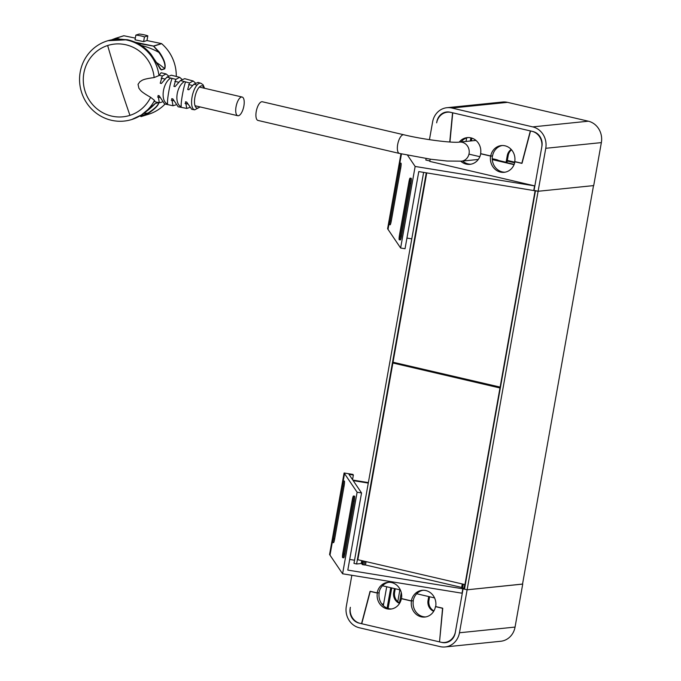 <?xml version="1.0" encoding="UTF-8"?>
<svg xmlns="http://www.w3.org/2000/svg" width="681" height="681" viewBox="0 0 681 681"><rect width="100%" height="100%" fill="white"/><g stroke="black" fill="none" stroke-linecap="round" stroke-linejoin="round"><path stroke-width="1.02" d="M365.731 561.561L365.501 564.924M364.641 561.306L364.003 564.907L365.127 564.966M364.003 564.907L362.232 564.447M361.73 560.625L361.219 563.527L362.258 563.766M426.28 172.812L356.597 563.996L361.219 563.527M423.625 172.378L353.975 563.383L356.597 563.996M461.931 587.771L462.578 584.153L461.931 587.771L462.569 588.009L464.016 588.197L464.655 584.638M464.68 588.129L464.016 588.197M460.799 161.244A13.594 12.394 84.2 0 0 469.95 164.342A13.594 12.394 84.2 0 0 480.743 153.659L490.609 155.958A13.594 12.394 84.2 0 0 504.161 172.319A13.594 12.394 84.2 0 0 514.955 161.635L522.029 163.287L530.542 130.965L532.959 131.535A12.411 11.305 84.2 0 1 541.914 146.253L534.849 185.922L415.146 166.453L400.624 248.012L405.042 248.727L418.781 171.586L538.109 191.276L467.123 589.789L522.531 584.119L593.517 185.607L538.109 191.276L535.479 190.663L464.493 589.176L467.123 589.789L459.462 632.768A18.046 16.446 84.2 0 1 445.136 646.95A18.046 16.446 84.2 0 1 440.156 646.627L359.338 627.771A18.046 16.446 84.2 0 1 346.314 606.362L351.847 575.292M361.756 623.668L359.117 623.124A12.411 11.305 -95.8 0 1 350.162 608.405L350.357 607.307A13.535 12.335 84.2 0 0 360.121 623.362L440.947 642.217A13.535 12.335 84.2 0 0 444.676 642.464A13.535 12.335 84.2 0 0 455.419 631.823L463.08 588.844L467.123 589.789L522.54 584.06M361.534 623.694L370.047 591.372L377.121 593.023A13.594 12.394 84.2 0 1 387.915 582.34A13.594 12.394 84.2 0 1 401.475 598.701L411.333 601.008A13.594 12.394 84.2 0 1 422.126 590.325A13.594 12.394 84.2 0 1 435.687 606.686L442.752 608.337L439.526 641.894L441.952 642.455A12.411 11.305 84.2 0 0 445.374 642.677A12.411 11.305 84.2 0 0 455.223 632.93L462.297 593.253L342.594 573.785L330.004 555.168L332.285 542.297M368.361 482.599L352.826 480.071L348.953 474.334L353.362 475.057L352.945 474.419L344.101 472.98L329.57 554.53L329.996 555.168L332.294 542.323M425.77 616.918A13.407 12.224 84.2 0 1 413.324 600.719L413.197 600.693A13.594 12.394 84.2 0 1 423.054 590.265M391.643 608.95A13.407 12.224 84.2 0 1 379.198 592.759L378.985 592.708A13.594 12.394 84.2 0 1 388.842 582.281M463.08 588.844L347.804 570.099L361.543 492.95L357.116 492.227L344.526 473.618L343.241 480.871L344.526 473.618M462.016 593.279L462.799 588.869M342.594 573.785L357.116 492.227M344.101 472.98L344.518 473.61M383.335 605.647L386.706 586.75M382.484 585.771L400.351 589.942M416.695 593.755L434.563 597.918M368.276 483.084L353.209 480.624L361.543 492.95M353.362 475.057L352.545 479.654M399.458 602.813L401.279 592.598M387.114 608.099L390.749 587.694M349.702 559.442L354.537 560.225M397.781 601.655L399.883 589.831M534.849 185.922L429.788 161.406L430.188 159.158L429.864 160.963L425.821 160.026L426.085 158.554M534.066 190.331L541.718 147.351A13.535 12.335 84.2 0 0 531.955 131.297L451.137 112.442A13.535 12.335 84.2 0 0 447.4 112.195A13.535 12.335 84.2 0 0 436.657 122.835L436.853 121.737A12.411 11.305 84.2 0 1 446.702 111.982A12.411 11.305 84.2 0 1 450.124 112.203L452.55 112.765L449.741 142.006M470.877 164.206A13.594 12.394 84.2 0 1 462.654 161.056M505.089 172.191A13.594 12.394 84.2 0 1 492.423 155.932M507.328 160.427L514.853 162.189M415.146 166.453L407.553 155.217M514.708 162.776L507.217 161.022M470.316 141.001L470.877 137.834M533.785 190.365L534.576 185.956M401.475 153.906L399.858 162.989A4.512 0.528 -80.7 0 0 398.717 166.811L389.319 219.529A4.512 0.528 -80.7 0 0 388.97 224.577A4.512 0.528 -80.7 0 0 389.03 224.619A4.512 0.528 -80.7 0 0 390.187 220.806L399.577 168.079A4.512 0.528 -80.7 0 0 399.926 163.04A4.512 0.528 -80.7 0 0 399.875 162.989L400.973 163.176A4.512 0.528 -80.7 0 0 400.905 163.193M388.911 224.441L388.034 229.395L388.911 224.415M400.624 248.012L387.6 228.756L400.956 153.787M399.849 162.989L401.467 153.906M466.025 141.435L466.647 137.945M468.971 154.144L479.858 156.681M492.278 159.584L514.07 164.666M514.181 164.385L498.398 160.699A5.644 0.698 -169.9 0 0 498.535 160.58L498.509 160.725M492.227 158.758A5.644 0.698 -169.9 0 1 498.535 160.58M406.94 238.069L411.775 238.861M400.3 239.874A4.512 0.528 -80.7 0 0 400.36 239.925A4.512 0.528 -80.7 0 0 401.518 236.103L410.907 183.385A4.512 0.528 -80.7 0 0 411.264 178.337A4.512 0.528 -80.7 0 0 411.205 178.294A4.512 0.528 -80.7 0 0 411.128 178.32M400.411 235.924L409.8 183.206A4.512 0.528 -80.7 0 0 410.158 178.158A4.512 0.528 -80.7 0 0 410.098 178.116A4.512 0.528 -80.7 0 0 408.94 181.929L399.551 234.656A4.512 0.528 -80.7 0 0 399.194 239.695A4.512 0.528 -80.7 0 0 399.253 239.746A4.512 0.528 -80.7 0 0 400.411 235.924L401.518 236.103M390.077 224.756A4.512 0.528 -80.7 0 0 390.136 224.798A4.512 0.528 -80.7 0 0 391.286 220.984L400.683 168.258A4.512 0.528 -80.7 0 0 401.032 163.219A4.512 0.528 -80.7 0 0 400.973 163.176M354.282 501.267L344.892 553.985L343.786 553.806L353.175 501.088A4.512 0.528 99.3 0 0 353.533 496.04A4.512 0.528 99.3 0 0 353.473 495.998L354.58 496.177A4.512 0.528 99.3 0 1 354.639 496.219A4.512 0.528 99.3 0 1 354.282 501.267L353.175 501.088M343.786 553.806A4.512 0.528 99.3 0 1 342.628 557.62A4.512 0.528 99.3 0 1 342.569 557.577A4.512 0.528 99.3 0 1 342.926 552.538L352.315 499.811A4.512 0.528 99.3 0 1 353.473 495.998M344.892 553.985A4.512 0.528 99.3 0 1 343.735 557.807A4.512 0.528 99.3 0 1 343.675 557.756M344.058 486.14L334.669 538.867L333.562 538.688L342.952 485.962A4.512 0.528 99.3 0 0 343.309 480.922A4.512 0.528 99.3 0 0 343.25 480.871L344.356 481.05A4.512 0.528 99.3 0 1 344.416 481.101A4.512 0.528 99.3 0 1 344.058 486.14L342.952 485.962M333.562 538.688A4.512 0.528 99.3 0 1 332.405 542.502A4.512 0.528 99.3 0 1 332.345 542.459A4.512 0.528 99.3 0 1 332.703 537.411L342.092 484.693A4.512 0.528 99.3 0 1 343.25 480.871M334.669 538.867A4.512 0.528 99.3 0 1 333.511 542.68A4.512 0.528 99.3 0 1 333.452 542.638M429.447 139.673L432.614 121.89A18.046 16.446 84.2 0 1 446.94 107.709L502.535 102.022A18.046 16.446 84.2 0 1 507.515 102.346L588.333 121.201A18.046 16.446 84.2 0 1 601.357 142.61L593.704 185.59L538.109 191.276L545.762 148.296A18.046 16.446 84.2 0 0 532.738 126.887L588.333 121.201M446.94 107.709A18.046 16.446 84.2 0 1 451.92 108.032L532.738 126.887M522.719 584.102L515.057 627.082A18.046 16.446 84.2 0 1 500.731 641.264L445.136 646.95M502.28 145.513A13.407 12.224 84.2 0 0 492.55 155.923L490.703 156.111A13.407 12.224 -95.8 0 1 501.352 145.572A13.407 12.224 -95.8 0 1 514.725 161.712L521.799 163.363L530.337 130.922L452.746 112.816L449.945 142.014M490.703 156.111L480.599 153.753A13.407 12.224 -95.8 0 0 467.226 137.613A13.407 12.224 -95.8 0 0 459.232 142.125M461.08 141.946A13.407 12.224 84.2 0 1 468.153 137.553M511.227 149.462A9.474 8.632 -95.8 0 0 507.268 155.634L506.094 162.248L507.022 162.155L508.196 155.54L507.268 155.634M511.533 149.811A9.474 8.632 -95.8 0 0 508.196 155.54M471.388 140.89L471.882 138.115M498.501 160.478L506.094 162.248M439.33 641.842L361.739 623.736L370.285 591.295L377.351 592.947A13.407 12.224 -95.8 0 0 390.724 609.086A13.407 12.224 -95.8 0 0 401.373 598.548L411.477 600.906A13.407 12.224 -95.8 0 0 424.85 617.046A13.407 12.224 -95.8 0 0 435.491 606.516L442.565 608.159L439.534 641.825M379.198 592.759L377.351 592.947M413.324 600.719L411.477 600.906M433.933 610.891A9.474 8.632 84.2 0 1 428.962 600.336L429.6 596.76M433.695 611.3A9.474 8.632 84.2 0 1 428.043 600.429L428.962 600.336M428.732 596.556L428.043 600.429M394.384 588.546L393.695 592.419A9.474 8.632 -95.8 0 0 399.56 603.366M388.102 608.448L391.754 587.933M395.252 588.75L394.614 592.325A9.474 8.632 -95.8 0 0 399.781 602.974M241.627 97.017A9.585 3.763 103.1 0 0 236.162 106.151A9.585 3.763 103.1 0 0 237.788 115.719A9.585 3.763 103.1 0 0 238.29 115.753A9.585 3.763 103.1 0 0 243.764 106.611A9.585 3.763 103.1 0 0 242.138 97.042A9.585 3.763 103.1 0 0 241.627 97.017M399.424 153.438A9.585 3.763 -76.9 0 1 397.798 143.87A9.585 3.763 -76.9 0 1 403.271 134.736A9.585 3.763 103.1 0 0 397.798 143.87A9.585 3.763 103.1 0 0 399.424 153.438L430.911 159.26L447.23 161.048L461.463 161.176A9.585 8.742 -95.8 0 0 469.226 152.203A9.585 8.742 -95.8 0 0 462.152 142.269A9.585 8.742 -95.8 0 0 459.505 142.099C452.627 143.121 424.025 139.682 403.782 134.761A9.585 3.763 103.1 0 0 403.271 134.736A9.585 3.763 -76.9 0 1 403.782 134.761L262.347 101.758A9.585 3.763 103.1 0 0 261.836 101.733A9.585 3.763 103.1 0 0 256.362 110.867A9.585 3.763 103.1 0 0 257.988 120.435L399.424 153.438A9.585 3.763 103.1 0 0 399.934 153.472M168.471 75.914L166.096 73.931L161.091 72.756L158.979 75.574L154.144 77.566C141.069 79.328 142.244 80.639 140.014 81.601L138.03 84.333L138.907 88.275C140.635 89.977 139.247 90.862 150.629 97.306L154.544 100.447L154.987 101.775L159.354 102.788L162.112 102.014M164.564 103.946L159.184 95.757L158.06 95.51L159.354 102.788M189.429 107.589L186.773 108.424L178.141 106.781L172.855 98.907L171.714 98.66L173.017 105.742L175.749 104.934M186.773 108.424L185.504 101.792L186.654 102.039L191.77 109.326L194.664 109.828L200.188 106.943M204.547 88.275L203.074 84.784L200.869 83.244L198.035 82.41L193.915 84.189L188.841 89.773L187.692 89.5L188.841 89.773M175.043 86.64L173.91 86.368L175.043 86.64L180.448 80.545L184.381 81.584C176.958 85.678 174.123 101.775 180.099 106.168L181.231 106.381C180.678 103.001 183.419 87.389 185.59 81.907L189.505 82.971L187.692 89.5M173.91 86.368L175.868 79.362L179.656 77.319L181.997 79.337M172.106 78.4C169.731 84.027 166.939 100.413 167.603 103.699L166.479 103.461C160.282 99.017 163.176 82.401 170.761 78.068L175.868 79.362M161.371 83.491L160.248 83.218L161.371 83.491L166.947 77.123L170.761 78.068M160.248 83.218L162.291 76L166.096 73.931M171.263 75.191L166.947 77.123M180.448 80.545L184.696 78.664L193.183 81.005L195.464 83.014M184.381 81.584L185.59 81.907M189.505 82.971L193.183 81.005M154.144 77.566A36.663 35.403 -107.4 0 0 125.176 44.623A36.663 35.403 -107.4 0 0 107.649 45.516A36.663 35.403 -107.4 0 0 83.363 82.248A36.663 35.403 -107.4 0 0 112.416 116.255A36.663 35.403 -107.4 0 0 129.952 115.361A36.663 35.403 -107.4 0 0 150.629 97.306M155.089 103.597L157.311 102.899A66.551 64.269 -107.4 0 0 158.358 102.559L155.191 103.546A66.551 64.269 -107.4 0 0 155.191 103.546L154.783 103.776M158.758 102.337C158.928 104.865 155.447 108.551 148.313 113.395L147.99 113.072C155.072 108.449 158.596 104.925 158.545 102.499M144.261 113.335A74.944 72.382 -107.4 0 0 147.99 113.072L140.899 116.221L140.056 116.042M135.383 42.299L153.497 46.061L158.809 52.326L159.243 52.037L153.693 46.155L137.239 43.167M117.328 38.996L115.787 38.238L112.144 39.634L115.787 38.238A0.451 0.434 -107.4 0 1 115.796 38.238A0.451 0.451 0 0 0 115.787 38.238M113.965 39.328L116.008 38.23A0.451 0.434 -107.4 0 0 115.796 38.238L123.695 35.77A0.451 0.434 -107.4 0 0 123.695 35.77L115.796 38.238M156.587 62.609A66.551 64.269 72.6 0 1 164.581 68.628C165.755 64.712 163.832 59.273 158.809 52.326A74.944 72.382 -107.4 0 0 141.146 45.397M159.694 68.27L161.227 69.675L164.725 68.866C166.062 64.823 164.24 59.213 159.243 52.037M144.466 36.893L143.623 41.609L135.025 39.813L135.868 35.097A41.175 39.762 -107.4 0 1 144.466 36.893L147.82 35.838L146.977 40.562L143.623 41.609M159.907 68.543A66.551 64.269 72.6 0 1 161.227 69.675A0.451 0.434 72.6 0 1 161.371 69.913L151.208 54.557C144.934 46.802 137.009 41.873 127.415 39.753L107.956 40.69M158.979 75.574A41.175 39.762 -107.4 0 0 126.606 40.009A41.175 39.762 -107.4 0 0 107.138 40.945A41.175 39.762 -107.4 0 0 79.643 82.146A41.175 39.762 -107.4 0 0 112.28 120.46A41.175 39.762 -107.4 0 0 131.739 119.524A41.175 39.762 -107.4 0 0 154.544 100.447M140.899 116.221L141.154 116.579A0.451 0.451 0 0 1 140.916 116.596L140.916 116.596A0.451 0.434 -107.4 0 0 141.154 116.579L148.313 113.395M132.582 119.269L140.175 115.515L131.739 119.524M155.413 103.384C152.076 107.011 147.028 111.19 140.277 115.915L155.055 103.614L158.179 102.516M176.277 76.451A41.175 39.762 -107.4 0 0 161.644 43.669L153.693 46.155A0.451 0.434 72.6 0 0 153.497 46.061L161.44 43.575L146.977 40.562M135.323 38.127L123.916 35.752A0.451 0.434 -107.4 0 0 123.695 35.761M147.82 35.838A41.175 39.762 -107.4 0 0 139.213 34.05L135.868 35.097M149.088 114.093L141.146 116.579L149.088 114.093A0.451 0.434 -107.4 0 0 149.096 114.093A41.175 39.762 -107.4 0 0 165.057 104.057M500.475 387.174L393.022 362.224L426.749 172.889M535.13 190.586L500.109 387.217M462.263 584.085L461.667 587.431L365.484 564.983L366.089 561.638M465.293 584.673L357.84 559.714L392.886 362.999L499.973 387.983L464.927 584.707M500.424 387.472L394.733 362.811L392.886 362.999M363.433 561.025L362.769 564.719M462.569 588.009L463.233 584.307M410.907 183.385L409.8 183.206M391.286 220.984L390.187 220.806M400.683 168.258L399.577 168.079M601.357 142.61L545.762 148.296M507.515 102.346L451.92 108.032M383.65 603.902L381.913 604.081M515.057 627.082L459.462 632.768M393.695 592.419L394.614 592.325M204.087 88.164A11.407 4.478 103.1 0 0 199.056 87.406A11.407 4.478 103.1 0 0 194.494 102.414A11.407 4.478 103.1 0 0 199.737 106.84M200.869 83.244A13.654 5.363 103.1 0 0 197.047 85.074A13.654 5.363 103.1 0 0 191.701 99.647A13.654 5.363 103.1 0 0 194.664 109.828M193.915 84.189L197.047 85.074M159.065 75.242L162.291 76M107.649 45.516A373.231 96.847 72.3 0 0 118.349 80.579A373.231 96.847 -107.7 0 0 129.952 115.361M119.345 38.936L116.008 38.23L123.916 35.752M160.631 69.445L151.225 54.548C144.951 46.802 137.017 41.873 127.432 39.753L116.017 39.089M161.371 69.913L164.725 68.866M362.777 560.872L362.13 564.481M411.205 178.294L410.098 178.116M400.36 239.925L399.253 239.746M390.136 224.798L389.03 224.619M342.628 557.62L343.735 557.807M332.405 542.502L333.511 542.68M157.583 97.008L159.882 97.536M171.237 100.192L173.587 100.737M185.019 103.41L187.471 103.98M195.013 105.742L237.788 115.719M161.167 78.145L165.074 79.064M174.83 81.337L178.762 82.256M188.654 84.563L192.587 85.483M199.371 87.066L242.138 97.042M459.505 142.099L475.976 140.422M461.463 161.176L478.283 159.456M164.521 103.938L173.017 105.742M171.229 75.182L179.656 77.319M107.973 40.681L107.138 40.945"/></g></svg>
